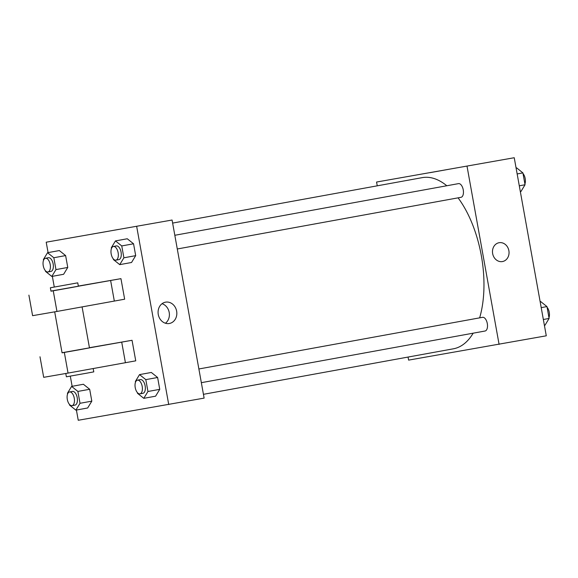 <?xml version="1.0" encoding="UTF-8"?>
<svg xmlns="http://www.w3.org/2000/svg" width="578" height="578" viewBox="0 0 578 578"><rect width="100%" height="100%" fill="white"/><g stroke="black" fill="none" stroke-linecap="round" stroke-linejoin="round"><path stroke-width="0.87" d="M377.253 185.827L376.567 182.041L514.239 157.729L546.282 335.804L408.61 360.116L408.061 357.06M376.567 182.041L514.239 157.729M467.046 166.32L499.089 344.401M499.125 242.709A9.566 8.244 -99.9 0 1 508.878 250.693A9.566 8.244 -99.9 0 1 502.455 261.559A9.566 8.244 -99.9 0 1 502.405 261.567A9.566 8.244 -99.9 0 1 492.644 253.547A9.566 8.244 -99.9 0 1 499.125 242.709A9.566 8.244 -99.9 0 1 508.886 250.693A9.566 8.244 -99.9 0 1 502.463 261.559A9.566 8.244 -99.9 0 1 502.405 261.567M453.231 348.837A86.989 44.152 -100.3 0 0 453.412 348.801A86.989 44.152 -100.3 0 0 473.158 333.181M479.646 317.857A86.989 44.152 -100.3 0 0 458.079 197.849M446.801 185.755A86.989 44.152 -100.3 0 0 422.243 177.634L172.634 223.086M460.998 197.322A6.958 3.533 -100.3 0 0 461.013 197.315A6.958 3.533 -100.3 0 0 463.238 189.837A6.958 3.533 -100.3 0 0 458.52 183.623L174.823 235.282M201.346 382.672L485.065 331.013A6.958 3.533 -100.3 0 0 485.065 331.013A6.958 3.533 -100.3 0 0 487.297 323.536A6.958 3.533 -100.3 0 0 482.572 317.322L198.883 368.974M430.097 172.656L448.918 169.267M48.082 252.615L46.204 242.196L172.078 220.03L204.121 398.112L78.247 420.271L76.404 410.033M169.376 323.492A10.838 9.335 -99.9 0 1 169.311 323.499A10.838 9.335 -99.9 0 1 158.256 314.425A10.838 9.335 -99.9 0 1 165.597 302.157A10.838 9.335 -99.9 0 1 176.644 311.195A10.838 9.335 -99.9 0 1 169.376 323.492M46.204 242.196L172.078 220.03M136.683 226.475L168.725 404.557M165.431 323.239A10.838 9.335 80.1 0 0 169.217 312.525A10.838 9.335 80.1 0 0 162.042 303.71M118.555 229.423L99.734 232.804M72.134 386.306L70.306 376.134M54.274 287.028L52.352 276.342M131.538 262.491L135.693 255.649L131.538 262.491L119.74 264.637L113.454 259.609L113.324 258.901M127.268 238.765L133.554 243.786L135.693 255.649L133.554 243.786L127.268 238.765L115.47 240.91L121.756 245.932L123.894 257.795L119.74 264.637M63.609 274.29L67.763 267.448L63.609 274.29L51.81 276.436L45.525 271.414L45.395 270.706M59.339 250.563L65.625 255.584L67.763 267.448L65.625 255.584L59.339 250.563L47.541 252.709L53.826 257.737L55.965 269.601L51.81 276.436M87.668 407.981L91.815 401.146L87.668 407.981L75.87 410.134L69.577 405.106L69.454 404.398M83.398 384.262L89.684 389.283L91.815 401.146L89.684 389.283L83.398 384.262L71.6 386.407L77.886 391.429L80.017 403.292L75.87 410.134M155.59 396.183L159.745 389.348L155.59 396.183L143.792 398.329L137.506 393.307L137.383 392.599M151.328 372.456L157.613 377.485L159.745 389.348L157.613 377.485L151.328 372.456L139.529 374.609L145.815 379.63L147.946 391.494L143.792 398.329M50.958 291.081L120.954 278.654L78.341 286.059M120.954 278.654L124.653 299.202L56.955 311.448L32.599 315.682L28.9 295.134M62.048 352.725L132.044 340.29L89.431 347.703M132.044 340.29L135.743 360.838L68.045 373.092L43.69 377.326L39.99 356.778M54.693 311.845L62.07 352.833L79.381 349.762L89.467 347.898L82.09 306.904M65.784 373.489L66.383 376.805L87.04 373.128L93.781 371.871L93.181 368.547M50.365 287.765L50.98 291.189L71.636 287.512L78.377 286.262L77.763 282.837L50.365 287.765L77.763 282.837M110.629 280.532L114.328 301.08M53.263 290.907L56.955 311.448M64.353 352.544L68.045 373.092M121.72 342.176L125.419 362.724M540.141 301.658L540.676 301.564L546.969 306.586L549.1 318.449L544.946 325.291L544.404 325.385M541.21 307.633L546.969 306.586M543.349 319.497L549.1 318.449M548.963 317.69A6.958 3.533 -100.3 0 0 547.091 307.294M516.082 167.967L516.624 167.866L522.909 172.894L525.041 184.758L520.894 191.593L520.352 191.694M517.158 173.942L522.909 172.894M519.29 185.805L525.041 184.758M524.911 183.999A6.958 3.533 -100.3 0 0 523.039 173.602M67.583 394.001L67.445 393.242L71.6 386.407M74.967 405.12A6.958 3.533 -100.3 0 0 74.981 405.12A6.958 3.533 -100.3 0 0 77.206 397.635A6.958 3.533 -100.3 0 0 72.488 391.422L69.533 391.963A6.958 3.533 -100.3 0 0 67.308 399.427A6.958 3.533 -100.3 0 0 72.012 405.655A6.958 3.533 -100.3 0 0 72.026 405.655A6.958 3.533 -100.3 0 0 74.259 398.177A6.958 3.533 -100.3 0 0 69.533 391.963M77.886 391.429L89.684 389.283M80.017 403.292L91.815 401.146M43.523 260.31L43.386 259.551L47.541 252.709M50.907 271.422A6.958 3.533 -100.3 0 0 50.922 271.422A6.958 3.533 -100.3 0 0 53.154 263.944A6.958 3.533 -100.3 0 0 48.429 257.73L45.481 258.265A6.958 3.533 -100.3 0 0 43.249 265.728A6.958 3.533 -100.3 0 0 47.96 271.963A6.958 3.533 -100.3 0 0 47.974 271.956A6.958 3.533 -100.3 0 0 50.199 264.478A6.958 3.533 -100.3 0 0 45.481 258.265M53.826 257.737L65.625 255.584M55.965 269.601L67.763 267.448M135.512 382.203L135.375 381.444L139.529 374.609M139.955 393.856L142.911 393.315A6.958 3.533 -100.3 0 0 142.911 393.315A6.958 3.533 -100.3 0 0 145.136 385.837A6.958 3.533 -100.3 0 0 140.411 379.623L137.463 380.158A6.958 3.533 -100.3 0 0 135.23 387.628A6.958 3.533 -100.3 0 0 139.941 393.856A6.958 3.533 -100.3 0 0 139.955 393.856A6.958 3.533 -100.3 0 0 142.188 386.371A6.958 3.533 -100.3 0 0 137.463 380.158M145.815 379.63L157.613 377.485M147.946 391.494L159.745 389.348M111.453 248.504L111.316 247.745L115.47 240.91M115.903 260.158L118.851 259.623A6.958 3.533 -100.3 0 0 118.851 259.623A6.958 3.533 -100.3 0 0 121.077 252.138A6.958 3.533 -100.3 0 0 116.359 245.925L113.411 246.466A6.958 3.533 -100.3 0 0 111.178 253.93A6.958 3.533 -100.3 0 0 115.889 260.158A6.958 3.533 -100.3 0 0 115.903 260.158A6.958 3.533 -100.3 0 0 118.129 252.68A6.958 3.533 -100.3 0 0 113.411 246.466M121.756 245.932L133.554 243.786M123.894 257.795L135.693 255.649M203.442 394.319L453.412 348.801M177.287 248.981L461.013 197.315M72.026 405.655L74.981 405.12M47.974 271.956L50.922 271.422"/></g></svg>
